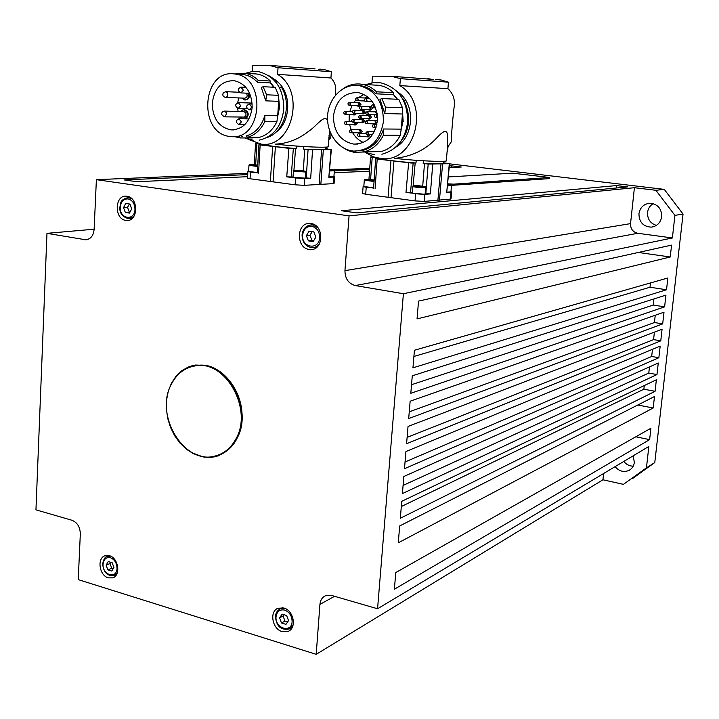 <?xml version="1.0" encoding="UTF-8"?>
<svg xmlns="http://www.w3.org/2000/svg" width="719" height="719" viewBox="0 0 719 719"><rect width="100%" height="100%" fill="white"/><g stroke="black" fill="none" stroke-linecap="round" stroke-linejoin="round"><path stroke-width="1.08" d="M129.492 203.989L127.515 207.351L129.339 212.159L129.914 212.222M206.335 365.432C224.004 369.054 239.679 388.88 241.836 410.783C242.68 435.022 233.981 450.301 215.745 456.628L210.532 457.419L204.133 457.149L193.402 453.698L186.329 449.159L180.002 443.084L174.663 435.741L170.511 427.41L167.725 418.431L166.395 409.156L166.583 399.962L168.282 391.199L171.446 383.227L175.93 376.361L181.592 370.896L188.198 367.067L195.478 365.045L206.335 365.432M193.923 453.491L201.491 456.331L205.76 457.095L212.15 457.149L218.441 455.828M125.816 220.391C114.222 219.169 114.483 195.244 126.122 196.179L127.002 196.26C138.569 197.348 138.479 221.218 126.948 220.481L125.816 220.391M130.175 197.446L128.153 197.581L131.945 198.839M130.004 218.711L132.026 218.558M309.134 249.43C295.886 248.001 296.318 222.746 309.628 223.447L310.959 223.546C324.125 224.813 323.981 249.915 310.851 249.547L309.134 249.43M312.81 224.013L311.615 224.876M314.383 247.435L315.758 247.992M282.172 631.615C272.294 629.107 269.113 611.483 277.956 608.247L283.834 607.995C293.64 610.368 297.01 627.903 288.319 631.309L282.172 631.615M108.308 577.851C99.186 575.577 96.732 557.755 105.271 555.661L109.396 555.688C118.473 557.854 121.062 575.64 112.631 577.86L108.308 577.851M312.235 231.653L309.925 235.239L311.947 240.425L313.727 240.64M284.05 614.727L283.07 615.985L284.985 621.063L287.789 621.728M110.906 562.366L110.025 563.552L111.76 568.271L113.278 568.567M425.666 187.641L425.136 193.923L424.408 194.193C419.267 194.202 415.258 193.797 412.382 192.98L412.391 192.854M305.665 172.147L305.242 178.159L293.01 177.216M361.306 110.474L362.412 110.133L363.823 112.155L362.061 113.845L361.244 113.458M363.652 110.169L365.333 112.2L363.571 113.89L362.331 113.854M362.151 110.501L363.499 112.119L362.088 113.476L353.883 113.26M377.107 113.611L376.783 114.501M375.426 111.858L376.792 113.494L376.352 114.492M368.272 106.664L369.386 106.331L370.788 108.353L369.009 110.052L368.191 109.656M372.244 107.715L372.298 108.407L370.51 110.097L369.287 110.061M369.126 106.691L370.474 108.317L369.045 109.683L360.884 109.423M356.948 102.727L358.062 102.395L359.446 104.408L357.676 106.106L356.858 105.702M359.302 102.449L360.965 104.471L359.194 106.16L357.945 106.115M357.801 102.754L359.132 104.381L357.711 105.738L349.461 105.441M365.036 101.307L364.488 100.966M373.862 120.819L374.976 120.468L376.414 122.509L374.653 124.198L373.826 123.812M376.918 124.09L374.941 124.207M374.716 120.837L376.1 122.473L374.689 123.83L366.582 123.713M368.703 134.597L367.023 136.88L366.196 136.502M370.204 134.597L368.523 136.871L367.301 136.88M368.371 134.597L367.05 136.502L358.889 136.52M358.17 129.788L359.266 129.42L360.704 131.451L358.997 133.132L358.17 132.754M360.507 129.429L362.223 131.46L360.516 133.132L359.266 133.132M359.015 129.788L360.39 131.415L359.024 132.754L350.8 132.736M355.537 122.311L355.671 123.264L353.955 124.944L353.137 124.558M357.055 122.338L357.199 123.282L355.474 124.962L354.224 124.944M355.177 122.311L355.357 123.228L353.982 124.576L345.713 124.468M360.614 119.417L361.72 119.066L363.14 121.089L361.405 122.778L360.579 122.392M362.96 119.084L364.659 121.116L362.915 122.796L361.684 122.778M361.468 119.435L362.825 121.053L361.432 122.41L353.218 122.275M355.195 113.296L353.46 114.887L352.643 114.492M356.714 113.332L354.979 114.923L353.73 114.896M354.871 113.287L353.487 114.519L345.21 114.312M367.571 115.633L368.685 115.292L370.105 117.323L368.344 119.012L367.526 118.626M369.908 115.319L371.615 117.35L369.854 119.039L368.622 119.021M368.425 115.66L369.791 117.287L368.38 118.644L360.219 118.473M447.452 147.485L451.217 141.931C451.487 132.97 453.024 115.058 454.399 105.01L454.39 103.033C454.381 97.478 452.215 92.688 447.91 88.68L399.836 85.597C430.852 103.509 415.205 163.249 381.403 158.566L373.458 156.859L365.378 152.482M333.445 116.029C336.043 100.031 344.329 92.221 358.305 92.598C370.968 96.004 377.331 105.369 377.385 120.675C374.851 136.044 366.978 143.854 353.748 144.097C340.411 141.239 333.643 131.883 333.445 116.029M363.976 94.423L358.332 97.685M355.86 100.013L353.802 102.601M352.049 105.531L349.838 111.445M349.254 114.411L349.11 121.529M430.861 79.072L427.67 78.722M373.287 151.718L353.982 152.302L347.987 150.568L341.579 146.748M355.923 152.536L355.411 151.152M353.82 151.089C370.168 150.478 380.027 140.69 383.407 121.718C383.434 102.26 375.435 90.243 359.401 85.651L357.694 85.426C342.684 83.934 328.736 98.072 327.612 115.408C326.273 132.727 337.93 149.327 352.786 150.99L353.82 151.089M363.85 151.916L362.969 150.406C372.981 147.521 379.848 140.385 383.569 128.989L401.22 129.123L400.258 135.28C395.81 143.926 389.401 149.354 381.025 151.556L363.85 151.916C372.352 149.669 378.85 144.124 383.353 135.28L383.569 128.989M381.807 98.539L385.555 107.122L402.46 107.724L398.793 99.33L381.807 98.539L379.965 99.393L384.773 113.521L402.433 114.006L401.22 129.123M357.72 85.426L360.965 85.741C366.528 86.72 371.444 89.399 375.704 93.785L393.536 94.701L397.131 99.249M343.107 88.617C348.364 85.067 354.045 83.548 360.147 84.042L361.99 84.285C367.391 85.228 372.217 87.727 376.468 91.789L393.545 92.715L393.536 94.701L397.301 99.258M376.01 85.04L379.29 85.372C384.602 86.298 389.356 88.743 393.545 92.715M375.704 93.785L376.468 91.789M396.52 90.909L401.651 95.124C416.004 109.027 412.418 138.506 395.513 147.314M396.717 91.106L397.697 91.978M393.536 94.495L397.535 99.267M402.451 110.861L403.179 121.61M448 146.703L447.64 150.873L447.155 150.972M394.605 158.315C418.961 161.164 450.292 162.359 446.355 160.382L447.712 144.474L447.263 133.473C445.6 128.413 440.774 133.797 435.777 138.902C425.369 149.822 412.032 156.275 395.765 158.261M447.11 151.529L447.64 150.873M376.738 157.847L370.68 157.093L373.44 156.85M443.524 162.782L449.294 163.698L428.173 164.058L423.194 163.474L423.383 160.804M423.194 163.474L439.839 163.869C442.913 163.743 444.135 163.438 443.506 162.952L443.65 161.272M451.622 192.072L451.038 198.812L450.445 199.082L424.273 201.41L424.875 194.283L430.366 193.941L425.172 193.582M416.229 160.328L415.968 163.006L411.187 163.033L377.187 159.025L375.66 158.737L378.778 158.252M424.273 201.41L415.052 200.898L365.692 194.274L366.232 187.255L373.601 188.072M412.409 192.638L405.983 192.53L424.875 194.283M318.517 69.401L319.748 69.572M246.356 93.155L246.626 93.47C247.704 96.112 247.057 97.676 244.694 98.179L225.748 97.425M248.235 93.245C249.142 97.254 247.92 99.483 244.568 99.932L241.917 98.063M243.597 111.571L243.93 111.58C246.473 113.108 246.653 114.941 244.46 117.08L224.643 116.838M240.82 111.499L242.582 110.016L244.047 109.827C248.19 112.308 248.477 115.283 244.9 118.761L244.676 118.842M242.806 118.806L240.793 117.143M244.334 109.836L244.873 109.845C249.008 112.326 249.295 115.301 245.727 118.779L245.494 118.851M335.396 95.303L335.755 88.823C335.584 84.662 333.976 81.049 330.929 77.985L277.606 74.363C306.105 91.403 292.247 148.734 261.33 144.168L247.938 139.225M212.258 103.185C214.424 88.006 221.812 80.501 234.412 80.69C246.042 83.799 251.965 92.706 252.18 107.419C250.032 122.131 242.941 129.618 230.907 129.878C218.801 127.182 212.59 118.284 212.258 103.185M245.332 86.729L244.739 87.296M238.636 97.937L237.71 102.691M314.625 68.826L310.86 68.386M252.549 137.311L252.468 137.922L240.227 137.958L234.07 136.556M240.227 137.958L239.58 136.547M231.114 136.556C262.408 140.663 266.893 77.373 235.248 74.039L233.963 73.877C201.563 69.572 197.959 134.174 230.179 136.466L231.114 136.556M247.39 137.329L246.437 135.882C255.461 133.096 261.59 126.301 264.835 115.489L277.705 115.768L276.887 121.646C272.932 129.932 267.162 135.154 259.568 137.293L247.39 137.329C255.047 135.154 260.862 129.869 264.844 121.466L264.835 115.489M263.1 86.684L266.56 94.791L278.621 95.321L275.197 87.323L263.1 86.684L261.303 87.484L265.778 100.84L278.657 101.325L277.705 115.768M240.029 74.354L243.741 74.596C248.891 75.441 253.439 77.976 257.402 82.182L270.38 82.937L273.678 87.242M234.933 73.94L244.775 73.212C249.772 74.039 254.247 76.403 258.22 80.312L270.362 81.04L270.38 82.937M254.58 73.787L257.043 74.03C261.995 74.848 266.434 77.185 270.362 81.04M257.402 82.182L258.22 80.312M276.15 80.528L279.349 83.458C292.022 96.211 289.919 123.066 275.665 132.431M274.334 80.348L276.15 80.465L276.168 82.523M268.061 75.144L276.15 80.465M270.371 82.523L274.272 87.278M278.63 97.344L279.646 108.605M331.028 134.12L330.776 137.518L328.88 137.329M328.996 135.684L330.515 132.988M275.512 144.115C298.996 146.892 332.627 148.222 328.232 146.281L329.59 130.588M327.567 120.181C323.793 114.321 316.908 126.023 307.948 131.82C298.196 139.36 287.564 143.449 276.069 144.088M328.682 140.106L330.776 137.518M296.623 146.074L296.417 148.644L291.303 148.608L260.152 144.932L258.903 144.708L262.426 144.231M262.408 144.564L275.224 146.649L296.417 148.644M303.508 149.112C318.966 149.938 326.309 149.822 325.545 148.761L330.965 149.633L308.074 149.651L303.508 149.112L303.652 146.541M334.56 176.901L334.092 183.363L333.274 183.633L304.2 185.331L295.141 184.81L250.041 178.752L250.464 172.03L257.321 172.794M293.019 177.018L286.746 176.847L295.608 177.97L304.676 178.51L310.689 178.276L305.26 177.872M325.617 147.808L327.136 148.069L325.59 148.177M257.636 143.602L256.036 143.18M633.205 455.801L634.338 462.389C633.852 466.002 632.1 468.653 629.098 470.343C623.867 472.572 619.185 471.349 615.051 466.667M653.167 203.63C649.949 205.652 648.071 208.6 647.549 212.482C647.361 219.106 650.309 223.411 656.402 225.389M638.948 213.759C640.108 207.423 643.766 203.917 649.931 203.234C657.696 204.034 661.615 208.51 661.687 216.68C660.581 222.782 657.085 226.269 651.225 227.141C643.181 226.62 639.092 222.162 638.948 213.759M451.469 185.817L450.948 191.901L447.029 192.099M257.321 172.551L248.594 171.401M373.619 187.794L363.823 186.491M334.335 170.915L333.913 176.739L329.266 176.892M193.132 366.268L196.152 365.665C226.251 359.293 254.301 408.976 236.794 438.689C232.273 447.02 226 452.521 217.992 455.163M171.32 384.288C176.748 373.817 184.702 367.688 195.2 365.899C225.317 359.518 253.394 409.246 235.877 438.985C230.934 448.045 224.022 453.716 215.143 456.017C184.19 465.211 154.118 415.178 171.32 384.288M329.823 169.639L331.531 169.981L329.787 170.043M373.862 180.325L367.382 179.795L373.862 180.325M372.226 180.415L372.262 179.966M368.991 180.154L369.027 179.705M257.717 165.469L251.947 164.948L257.726 165.352M447.694 184.621L448.548 184.801L447.676 184.864M603.609 473.515L602.935 479.789L316.198 654.326L319.937 604.382C320.359 600.23 322.184 597.354 325.401 595.781L331.612 595.449L377.565 608.759L403.395 293.712L355.249 285.551C348.463 283.61 345.03 278.63 344.949 270.632L349.048 215.871L96.382 179.669L94.126 229.406C93.434 235.769 90.63 239.229 85.714 239.787L46.978 233.342L35.95 509.843L72.017 520.286C77.319 522.497 80.088 527.027 80.321 533.875L78.245 579.622L316.198 654.326M602.935 479.789L623.454 484.354L646.444 467.844L648.853 446.445L377.565 608.759M649.625 439.633L394.38 589.221L395.783 572.549L650.911 428.245L649.625 439.633L635.794 436.793M653.194 407.997L398.272 542.818L399.683 525.957L654.488 396.529L653.194 407.997L637.789 405.013M655.072 391.307L400.33 518.264L401.75 501.305L656.375 379.794L655.072 391.307L643.865 389.204L401.319 506.527M643.865 389.204L644.269 385.573M656.968 374.554L402.406 493.567L403.835 476.499L658.271 362.996L656.968 374.554L648.781 373.062L403.089 485.424M648.781 373.062L649.473 366.924M658.865 357.729L404.482 468.716L405.929 451.55L660.177 346.127L658.865 357.729L651.684 356.462L405.049 461.975M651.684 356.462L652.484 349.317M660.77 340.842L406.586 443.722L408.033 426.448L662.082 329.194L660.77 340.842L653.571 339.611L407.116 437.386M653.571 339.611L654.407 332.133M662.684 323.883L408.689 418.575L410.145 401.202L664.005 312.19L662.684 323.883L654.434 322.525L409.255 411.825M654.434 322.525L655.243 315.255M664.608 306.86L410.81 393.284L412.275 375.803L665.929 295.114L664.608 306.86L653.247 305.054L411.529 384.71M653.247 305.054L653.922 298.933M666.531 289.766L412.949 367.831L414.423 350.243L667.861 277.974L666.531 289.766L649.994 287.232L413.901 356.453M649.994 287.232L650.47 282.935M670.234 256.989L417.047 318.885L418.539 301.09L671.573 245.107L670.234 256.989L638.301 252.468M672.382 237.962L674.925 215.367L655.881 190.283L634.41 187.713L630.545 223.627C630.473 228.885 632.882 232.102 637.789 233.289L672.382 237.962L403.395 293.712M634.41 187.713L349.048 215.871M616.489 185.574L627.66 186.913L356.795 212.896L341.624 210.748L616.489 185.574L616.228 188.01M451.208 167.473L451.352 165.828L461.292 167.015L449.222 167.563M369.539 171.176L334.2 172.776M247.588 176.694L136.79 181.718L124.036 179.912L247.722 174.591M451.352 165.828L449.375 165.909M369.674 169.342L334.38 170.861M369.755 168.273L332.681 169.819M247.794 173.36L96.382 179.669M632.45 478.611L654.784 462.533L683.05 214.046L664.284 189.376L449.564 163.842M646.444 467.844L654.784 462.533M655.881 190.283L664.284 189.376M674.925 215.367L683.05 214.046M623.795 461.436C626.321 464.537 629.458 466.119 633.214 466.164M333.922 176.559L334.569 176.784L333.76 177.045L328.844 177.359L331.36 149.588M250.464 172.03L247.911 171.473L248.603 171.212M250.041 178.752L247.498 178.033M335.503 95.178L335.629 93.461M252.225 71.532L252.603 65.465L269.068 65.339L278.037 67.739L277.606 74.363M267.019 137.527C284.221 132.602 292.417 104.668 281.444 87.215L279.134 87.098M265.778 100.84L266.56 94.791M278.621 95.321L278.657 101.325M276.887 121.646L264.844 121.466M330.929 77.985L331.369 71.756L278.037 67.739M331.369 71.756L324.332 69.608L319.865 69.087M335.656 93.326L335.728 92.311M237.647 108.245L238.088 111.436M239.84 117.125L240.622 118.77M249.053 93.281C249.96 97.29 248.738 99.519 245.386 99.968L245.107 99.959M549.684 177.512L549.253 178.636L451.406 185.367M365.692 194.274L362.592 193.411M450.966 191.694L451.631 191.955L451.038 192.198L446.697 192.638L449.573 163.653M366.232 187.255L363.113 186.572L363.841 186.284M378.76 158.54C386.112 160.166 398.515 161.658 415.968 163.006M371.966 82.865L372.478 76.169L391.415 76.259L400.384 78.668L399.836 85.597M395.603 147.233C409.722 133.788 412.338 117.745 403.449 99.087L402.748 99.051M384.773 113.521L385.555 107.122M402.46 107.724L402.433 114.006M400.258 135.28L383.353 135.28M447.91 88.68L448.458 82.182L400.384 78.668M448.458 82.182L441.25 80.016L435.588 79.315M349.569 124.513L351.178 129.744M352.661 132.745C355.33 137.293 358.88 140.547 363.32 142.479M370.618 106.376L371.265 106.484M366.951 97.712L368.389 98.602M376.19 120.486L377.358 120.945M364.596 97.973L365.719 97.649L366.879 98.539M365.45 98.018L366.465 98.512M374.563 111.831L375.695 111.49L376.882 112.38M297.846 170.996L302.753 171.185L297.846 170.996M417.775 186.437L416.058 186.059L417.631 185.951L422.646 186.598L417.775 186.437M420.885 186.688L420.921 186.221M448.386 176.937L512.71 173.189L549.693 177.476L453.68 184.154L447.766 183.839M113.935 567.498L111.769 571.057L107.868 569.861L106.124 565.125L108.272 561.566L112.182 562.752L113.935 567.498M111.76 568.271L107.868 569.861M110.025 563.552L106.124 565.125M288.553 620.614L285.982 624.353L281.497 622.987L279.565 617.882L282.118 614.143L286.611 615.5L288.553 620.614M284.985 621.063L281.497 622.987M283.07 615.985L279.565 617.882M315.875 237.108L313.151 241.593L308.397 240.856L306.375 235.652L309.08 231.176L313.835 231.895L315.875 237.108M311.947 240.425L308.397 240.856M309.925 235.239L306.375 235.652M46.978 233.342L94.135 229.208M193.177 365.468C184.99 367.616 178.438 372.595 173.531 380.396M131.721 208.887L129.438 213.094L125.34 212.456L123.515 207.629L125.78 203.423L129.887 204.043L131.721 208.887M129.339 212.159L125.34 212.456M127.515 207.351L123.515 207.629M120.289 207.135C120.999 201.554 123.596 198.812 128.072 198.902C132.503 200.143 134.812 203.63 134.974 209.382C134.705 221.47 119.345 219.016 120.289 207.135M127.892 218.729L133.527 216.94M302.636 235.086C303.562 229.1 306.627 226.197 311.821 226.35C316.953 227.734 319.56 231.509 319.64 237.692C319.092 250.661 301.306 247.821 302.636 235.086M318.023 227.887L312.621 224.984L308.999 225.263M311.021 247.588L312.504 247.687C315.623 247.516 318.077 245.97 319.883 243.022M276.033 616.812C276.896 611.429 279.79 609.191 284.697 610.089C289.55 612.121 292.022 615.985 292.112 621.701C291.626 633.592 274.811 628.379 276.033 616.812M284.931 608.391L280.329 608.759L279.071 609.478M284.023 629.17L289.38 628.9L293.199 624.649M103.06 564.19C103.725 559.13 106.187 556.973 110.447 557.719C114.663 559.517 116.855 563.094 117.026 568.441C116.784 579.586 102.17 575.056 103.06 564.19M110.528 556.12L106.619 556.731M110.331 575.658L114.096 575.667L117.062 573.438M422.062 186.14C424.938 186.545 425.702 186.823 424.372 186.976L416.616 186.518C412.014 185.565 413.829 185.439 422.062 186.14M416.22 187.255L425.675 187.524C426.151 186.895 424.956 186.437 422.08 186.14C415.852 185.331 412.796 185.475 412.913 186.563L416.22 187.255M412.922 186.446L412.382 192.98M293.433 171.077L293.415 171.194C291.959 170.25 295.024 170.124 302.618 170.798C305.189 171.167 305.719 171.401 304.182 171.517L296.561 171.05C292.714 170.214 294.727 170.133 302.6 170.798C304.919 170.987 305.935 171.401 305.674 172.03L293.415 171.194L293.001 177.341M353.685 113.251L355.078 111.885L353.658 110.25M367.05 114.645L368.461 113.269L367.023 111.625M372.631 107.805L374.051 106.412L372.613 104.767M373.538 127.506L374.95 126.14L373.485 124.486M375.57 117.512L376.981 116.127L375.534 114.483M365.683 101.523L367.094 100.13L365.674 98.485M360.695 109.423L362.088 108.039L360.668 106.403M349.272 105.432L350.665 104.057L349.263 102.431M356.966 100.651L358.368 99.267L356.966 97.631M367.211 134.588L368.622 133.231L367.148 131.586M366.357 123.713L367.769 122.338L366.313 120.693M358.646 136.52L360.048 135.163L358.583 133.527M350.566 132.736L351.959 131.379L350.513 129.744M345.497 124.468L346.882 123.102L345.462 121.475M353.011 122.275L354.404 120.909L352.966 119.273M345.012 114.303L346.396 112.937L344.994 111.31M360.012 118.473L361.405 117.098L359.976 115.462M370.573 179.606L372.199 157.344M428.173 164.058L425.837 193.672M410.495 192.782L413.155 163.087M439.462 200.295L442.553 164.076M239.265 92.275L225.874 91.664L223.348 92.751C222.252 95.088 222.935 96.634 225.415 97.407L227.204 96.688L227.357 92.598L225.46 91.655M243.93 111.58L224.652 111.094C222.504 111.256 221.515 112.416 221.686 114.582L224.31 116.829L225.2 116.712L226.683 113.099L224.652 111.094L223.744 111.211M238.906 124.504L241.449 121.888L238.852 118.743M240.865 92.913L243.399 90.243L240.883 87.107M249.259 109.737L251.812 107.086L249.232 103.94M238.268 108.362L240.784 105.738L238.241 102.61M291.177 177.108L293.325 148.68M308.074 149.651L306.24 178.006M326.669 148.159L326.606 148.887M255.649 164.831L256.908 143.512M273.058 181.97L275.368 146.82M447.586 185.888L451.478 185.709C452.269 185.286 451.083 184.837 447.919 184.37L447.901 184.37C450.705 184.756 451.496 185.017 450.265 185.16L447.649 185.143M248.981 165.361L257.663 166.493M257.708 165.756L251.929 165.307C248.289 164.525 250.221 164.444 257.744 165.046C245.7 164.112 250.167 165.055 248.963 165.478L248.585 171.517M364.308 180.19L374.06 181.476M374.114 180.703L367.76 180.226C363.472 179.319 365.369 179.211 373.458 179.903L374.168 180.002M329.724 170.942L334.344 170.807C334.65 170.205 333.634 169.81 331.306 169.612L331.288 169.612C333.832 169.963 334.389 170.196 332.96 170.304L329.778 170.223M637.789 233.289L355.249 285.551M630.545 223.627L344.949 270.632M258.543 173.144L260.152 144.932M272.663 146.496L270.362 181.61M295.141 184.81L295.608 177.97M304.2 185.331L304.676 178.51M333.274 183.633L333.76 177.045M303.31 170.897L304.703 149.246M310.689 178.276L312.531 149.956M288.876 148.393L286.746 176.847M260.107 144.6L260.143 144.043M321.591 149.876L319.11 184.648M320.845 184.549L323.325 149.849M330.965 149.633L328.844 177.359M293.909 170.511L295.563 148.644M430.366 193.941L432.721 164.363M440.99 164.139L437.898 200.439M390.956 160.741L388.053 197.41M391.001 197.806L393.922 161.092M450.445 199.082L451.038 192.198M415.052 200.898L415.636 193.753M375.111 188.477L377.187 159.025M374.123 179.993L375.129 166.197M375.686 158.674L375.749 157.767M408.635 162.809L405.983 192.53M449.294 163.698L446.697 192.638M422.7 186.221L424.489 163.617M413.101 186.086L415.178 163.015M549.253 178.636L549.352 177.575M453.572 185.376L453.68 184.154M84.438 239.688L88.104 239.337M319.937 604.382L334.56 596.303M407.61 122.014C407.709 100.948 398.811 87.898 380.935 82.874L373.368 82.667L366.025 84.536M402.442 112.218L402.901 121.637L400.968 130.759M283.789 108.982C283.672 88.725 275.305 76.277 258.705 71.657L252.054 71.549L245.628 73.275M270.371 82.757L273.966 87.26M278.639 98.997L279.269 108.632L277.399 117.961M253.609 140.376L244.775 137.94M242.24 136.538L240.236 135.163M374.392 154.72L365.054 152.338M362.295 150.918L361.477 150.424M128.863 218.801C122.347 216.949 119.354 213.022 119.875 207.027C121.089 203.297 119.237 199.936 128.153 197.581M215.745 456.628L216.302 456.439M312.504 247.687C305.809 246.896 302.322 242.645 302.061 234.933C302.897 228.804 306.015 225.451 311.435 224.894L314.167 224.607M314.203 247.462L316.926 247.102M289.38 628.9C278.316 631.066 275.952 622.573 275.503 616.444C275.701 612.974 277.309 610.413 280.329 608.759L282.369 607.672M290.287 628.388L292.318 627.247M114.096 575.667C107.329 576.234 103.518 572.324 102.664 563.939C103.68 558.951 105.351 556.398 107.661 556.281L109.252 555.652M114.842 575.353L116.433 574.688M362.376 110.501L353.892 110.241C351.942 111.068 351.852 112.074 353.613 113.251M375.651 111.867L367.265 111.625C365.306 112.452 365.216 113.458 366.987 114.636M367.256 114.654L374.707 114.833M374.24 104.821L372.846 104.767C370.887 105.603 370.797 106.61 372.568 107.796M372.828 107.805L375.606 107.895M376.837 124.522L373.763 124.486C371.795 125.304 371.696 126.31 373.467 127.506M373.763 127.515L376.037 127.533M377.232 114.519L375.785 114.474C373.817 115.301 373.727 116.316 375.498 117.503M375.776 117.512L377.466 117.548M369.791 98.665L365.89 98.485C363.94 99.33 363.85 100.336 365.62 101.514M365.863 101.523L372.406 101.792M369.35 106.7L360.902 106.403C358.952 107.23 358.862 108.236 360.623 109.414M358.017 102.763L349.479 102.422C347.538 103.257 347.448 104.255 349.209 105.432M365.674 98.027L357.172 97.631C355.222 98.467 355.141 99.474 356.912 100.651M357.145 100.66L364.65 100.975M367.454 134.597L372.577 134.597M366.286 123.704C364.524 122.518 364.623 121.511 366.582 120.693L374.95 120.846M351.861 121.574L345.713 121.466C343.772 122.284 343.673 123.273 345.426 124.459M361.684 119.435L353.227 119.273C351.276 120.091 351.178 121.089 352.939 122.266M352.328 111.508L345.219 111.31C343.287 112.128 343.188 113.126 344.949 114.303M368.649 115.66L360.228 115.453C358.269 116.28 358.179 117.287 359.94 118.464M381.87 154.243C396.681 150.127 405.264 139.387 407.61 122.041M360.965 85.741L359.401 85.651M361.99 84.285L379.29 85.372M375.66 158.737L373.592 188.135M249.017 118.914L239.274 118.743C235.526 120.298 235.356 122.212 238.753 124.486M245.889 87.359L241.162 87.107C237.441 88.716 237.297 90.648 240.73 92.895M252.207 104.03L249.592 103.94C245.853 105.522 245.682 107.446 249.107 109.719M238.115 108.344C234.718 106.088 234.87 104.174 238.591 102.61L252.144 103.078M259.253 140.151C273.508 136.646 281.686 126.265 283.789 109M243.741 74.596L235.248 74.039M239.265 136.52L234.484 136.529M244.775 73.212L257.043 74.03M258.903 144.708L257.303 172.866M327.136 148.114L327.064 148.941M374.168 179.993L373.476 179.903C367.274 179.103 364.209 179.238 364.29 180.316L363.814 186.616M196.152 365.665L195.2 365.899M651.225 227.141L653.409 226.755M629.098 470.343L630.221 469.642M247.489 178.177L247.911 171.473M254.292 164.732L255.56 143.27M325.545 148.761L325.671 147.116M324.332 69.608L322.75 69.482M315.084 68.889L269.068 65.339M230.907 129.878L233.819 129.896M238.582 108.371L247.174 108.614M249.592 109.746L251.938 109.809M241.144 92.922L249.655 93.308M239.292 124.513L244.864 124.576M244.047 109.827L244.873 109.845M362.583 193.564L363.113 186.572M368.937 179.489L370.573 157.048M441.25 80.016L439.588 79.89M433.278 79.414L391.415 76.259M353.748 144.097L357.622 144.061M368.685 115.292L370.195 115.328M361.72 119.066L363.23 119.093M350.495 132.727C348.742 131.541 348.841 130.543 350.791 129.735L359.239 129.788M359.266 129.42L360.776 129.429M358.574 136.511C356.822 135.325 356.921 134.327 358.871 133.518L365.899 133.527M374.976 120.468L376.477 120.495M367.139 134.588C365.378 133.392 365.477 132.386 367.445 131.577L374.356 131.604M365.719 97.649L367.229 97.721M358.062 102.395L359.581 102.458M369.386 106.331L370.896 106.385M375.695 111.49L376.702 111.526M362.412 110.133L363.931 110.178M85.714 239.787L86.882 239.679"/></g></svg>
